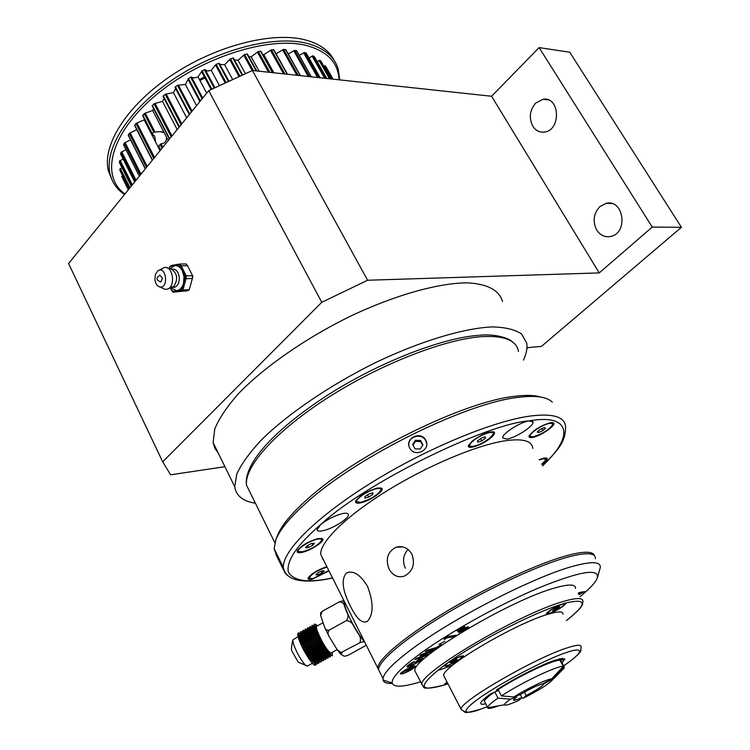 <?xml version="1.0" encoding="UTF-8"?>
<svg xmlns="http://www.w3.org/2000/svg" width="750" height="750" viewBox="0 0 750 750"><rect width="100%" height="100%" fill="white"/><g stroke="black" fill="none" stroke-linecap="round" stroke-linejoin="round"><path stroke-width="1.12" d="M224.934 466.716L170.606 474.788L162.694 461.822L321.778 302.288L367.584 280.247L599.231 272.906L652.247 227.081L681.422 227.297L541.453 346.388L528.131 347.578L526.866 348.666M535.678 103.078C529.697 110.241 528.75 117.956 532.819 126.216C535.734 130.659 539.597 132.609 544.387 132.075C561.328 130.378 560.006 96.272 543.094 99.272L535.678 103.078M599.878 206.616C593.503 213.609 592.463 221.438 596.756 230.1C600.328 235.416 604.997 237.534 610.763 236.438C628.594 233.006 623.7 198.684 606.066 203.381L599.878 206.616M681.422 227.297L569.756 52.228L539.119 47.597L491.588 96.263L252.422 70.481L208.706 90.647L68.578 263.531L162.694 461.822M321.778 302.288L208.706 90.647M367.584 280.247L252.422 70.481M599.231 272.906L491.588 96.263M652.247 227.081L539.119 47.597M192.919 276.488L192.347 278.494L192.581 275.719L187.528 265.706L181.181 265.828L186.244 275.878L192.581 275.719L192.919 276.488L189.244 289.772L192.347 278.494L186.009 278.672L182.906 289.988L189.244 289.772L187.528 290.756L181.191 290.981L182.906 289.988L181.669 289.988L185.306 276.675L186.009 278.672L186.244 275.878L185.306 276.675L179.372 264.872L169.884 266.438L169.388 268.303M171.619 265.397L169.884 266.438L171.619 265.397L179.7 264.056L181.181 265.828L179.372 264.872L179.7 264.056L186.037 263.944L187.528 265.706L186.037 263.944M173.119 292.172L170.578 288.244L172.172 291.394L181.669 289.988L181.191 290.981L173.119 292.172L187.528 290.756M160.069 281.934L160.819 281.916L162.525 278.241L159.863 275.25C155.85 278.006 156.159 280.228 160.819 281.916M172.744 287.128L173.963 286.275C178.2 279.169 177.384 273.478 171.506 269.194L166.744 267.694M162.356 288.094L165.103 289.369L167.334 289.172C176.062 286.819 172.941 265.041 164.241 267.581L158.963 270.309M154.884 279.45C155.475 283.762 157.191 286.284 160.031 287.016C169.256 288.328 165.891 264.797 157.734 270.975L155.419 274.481L154.884 279.45M144.534 119.269L144.188 119.822L155.616 142.088L154.697 136.444L152.184 134.184L153.778 132.084L160.312 131.662L164.203 132.797L166.556 137.363C166.491 141.562 164.644 143.7 161.016 143.784L158.597 146.381M153.684 108.778L152.672 110.475L144.253 113.541L142.884 115.753M152.672 110.475L164.203 132.797M199.959 80.522L204.928 77.897M122.559 175.669L121.716 176.456L128.316 189.825M121.988 167.737L119.747 169.191L120 170.541M123.122 159.028L119.466 161.119L119.484 162.675M125.972 149.672L120.947 152.363L120.722 154.116M130.538 139.828L124.2 143.072L123.722 144.984M136.762 129.666L129.206 133.387L128.494 135.441M144.188 119.822L135.919 123.487L134.653 125.522M160.031 150.703L155.616 142.088M166.556 137.363L168.225 140.588M164.138 98.513L162.487 101.344L154.059 103.744L152.325 105.975M162.487 101.344L177.169 129.562M175.688 88.669L173.456 92.606L165.197 94.275L162.994 96.328L179.109 127.162M173.456 92.606L186.675 117.825M188.119 79.416L185.391 84.431L177.441 85.322L174.994 87.347L189.319 114.572L174.994 87.347M185.391 84.431L196.584 105.6M214.931 87.778L205.228 69.694L202.069 70.809L198.056 76.959L194.156 77.953L190.584 77.062L187.978 79.134M198.056 76.959L206.681 93.141M219.3 63.366L228.994 81.291L219.3 63.366L216.178 64.228L211.228 70.359L207.581 71.006L205.312 69.853M211.228 70.359L219.469 85.678M211.144 89.522L201.572 71.691M242.634 74.991L233.447 58.106L230.438 58.753L224.644 64.744L219.844 64.369M224.644 64.744L232.688 79.584M247.434 54.206L244.566 54.478L238.05 60.216L234.469 59.981M238.05 60.216L245.428 73.706M260.963 51.488L258.3 51.459L251.194 56.85L248.906 56.728M251.194 56.85L259.088 71.194M273.797 50.072L271.388 49.753L263.831 54.703L262.866 54.666M263.831 54.703L273.853 72.787M285.759 49.894L283.594 49.369L276.056 53.756M296.634 50.934L294.713 50.288L288.225 53.934M306.225 53.222L304.575 52.462L299.25 55.341M314.381 56.691L313.022 55.828L308.944 57.9M321.009 61.256L319.959 60.309L317.175 61.556M326.034 66.797L325.294 65.784L323.841 66.216M124.519 194.522C117.169 189.544 112.406 182.934 110.241 174.694C103.537 149.541 128.091 109.847 172.416 79.856C216.647 49.809 273.356 34.959 306.591 43.266C323.681 47.7 334.209 56.231 338.184 68.878L339.769 79.894M111.834 179.475L108.469 171.131C101.719 145.894 126.206 106.134 170.475 76.153C214.65 46.116 271.322 31.341 304.584 39.731C319.359 43.519 329.269 50.503 334.322 60.675M339.066 79.819C338.194 62.569 327.272 51.113 306.281 45.469C268.369 35.784 199.603 57.956 155.119 95.738C110.344 133.406 99.881 176.241 124.959 193.969M206.006 79.922L206.747 79.547M199.453 79.584L204.422 76.969M502.528 301.481C499.387 290.419 487.416 283.762 467.1 282.844C438.197 283.003 394.959 295.078 350.091 316.341C305.297 338.381 263.869 367.275 238.397 393.712C227.016 406.631 219.131 418.378 214.763 428.972L213.112 442.556L214.847 448.322L218.278 453.113M523.462 360.103C526.425 353.709 527.512 348.075 526.734 343.191L521.728 334.106C515.25 329.634 505.472 327.234 492.394 326.916C463.762 328.116 420.45 341.081 375.15 362.784C329.897 385.209 287.728 413.981 261.516 439.819C249.769 452.409 241.537 463.762 236.831 473.888L234.722 486.722C236.006 495.741 242.897 501.234 255.384 503.212M484.903 702.169L484.378 701.1C484.959 699.356 488.419 696.291 494.747 691.903L498.028 698.137L510.534 699.169L516.769 696.891L516.328 696.056M513.891 696.947C526.481 688.837 547.566 678.787 551.578 678.947L542.634 683.925C537.488 685.228 529.978 688.809 520.125 694.678L513.891 696.947L501.384 695.906L497.888 689.044M498.094 689.663C518.409 676.172 554.522 659.119 559.988 660.328L563.316 666.431L551.578 678.947M558.769 659.044L559.988 660.328M498.806 705.759C491.756 708.375 487.997 709.041 487.547 707.747L487.575 707.297C488.119 705.609 491.606 702.553 498.028 698.137M501.384 695.906C521.766 682.463 557.906 665.334 563.316 666.431M520.294 694.575L521.878 697.556L519.169 700.2C509.981 704.4 505.069 705.919 504.412 704.775C504.394 703.875 506.438 702.009 510.534 699.169M521.878 697.556C516.262 700.05 513.469 700.828 513.478 699.881L516.769 696.891M543.263 683.569L543.544 684.094L552.459 679.125L564.169 666.656L560.756 660.478M560.85 660.572L561.178 661.181M564.169 666.656L564.206 668.072L560.081 672.216M521.344 698.072L523.416 698.175L526.134 695.513L524.363 692.175M552.459 679.125L552.431 679.903C548.766 684.075 539.091 690.169 523.416 698.175M543.544 684.094L543.544 684.309C541.866 686.625 536.062 690.356 526.134 695.513M542.625 465.712C575.194 435.469 569.991 413.578 529.144 420.872C520.528 421.828 501.647 433.997 502.669 437.887L506.766 439.088C515.466 437.991 534 426.047 533.072 422.081L529.144 420.872C485.531 423.797 363.966 483.947 320.691 524.569L317.053 529.603C317.231 531.056 319.106 531.441 322.697 530.756C332.213 529.059 349.125 518.513 348.394 514.688C348.234 513.272 346.416 512.878 342.947 513.506C335.025 515.447 327.609 519.141 320.691 524.569L320.691 524.569C297.159 544.856 286.35 560.616 288.272 571.856C293.494 581.203 308.241 583.219 332.512 577.894M566.447 620.569C587.681 603.722 587.344 597.9 565.444 603.113L560.691 604.547C533.1 613.116 479.803 640.388 449.7 661.434L444.506 665.109C417.234 686.259 417.506 692.784 445.341 684.703L447.975 683.859M402.731 673.8C409.275 671.222 413.569 668.691 415.603 666.216L413.203 666.253C406.631 668.831 402.328 671.362 400.284 673.856L402.731 673.8M407.756 670.519L408.272 670.247M414.197 666.469L414.788 665.887M562.669 604.106C554.972 607.2 549.938 610.219 547.584 613.162L549.722 613.097C556.838 610.284 561.834 607.341 564.722 604.256L562.669 604.106M546.731 613.05L547.584 613.125M447.15 682.266L445.716 683.859L447.891 683.709M444.947 683.738L445.538 683.803M565.444 603.113L565.978 603.403C563.306 606.759 557.578 610.2 548.803 613.734L546.394 613.584C548.391 611.062 553.153 608.053 560.691 604.547M564.75 604.181L565.031 603.122L565.978 603.403M549.853 423.328C542.981 424.116 527.766 434.4 530.372 436.462L533.062 436.809C542.053 434.128 548.55 430.125 552.553 424.8L552.178 423.469L549.853 423.328M529.266 435.516L530.681 436.697M327.075 567.066L327.019 567.075C316.528 570.684 310.631 574.462 309.309 578.419L313.125 578.541L328.809 570.516M308.325 577.584L309.525 578.606M550.753 422.606L553.612 423.009C556.434 425.344 539.831 436.556 532.191 437.512C529.697 437.878 528.675 437.334 529.106 435.891C533.587 429.975 540.797 425.541 550.753 422.606M552.6 424.65L552.366 422.522M328.997 570.891L312.403 579.141C309.103 579.862 307.678 579.469 308.137 577.969C311.372 573.628 317.625 569.859 326.887 566.681M409.772 448.134C404.147 438.488 420.853 430.238 425.747 440.231L425.869 440.466C431.091 449.784 414.928 457.847 409.903 448.378L409.772 448.134M426.741 443.888L425.775 440.7C421.894 432.6 407.822 436.378 408.853 445.256M459.844 656.822C452.091 659.934 447.141 662.878 444.975 665.653L447.562 665.484C454.725 662.644 459.647 659.775 462.338 656.869L459.844 656.822M444.122 665.522L444.966 665.616M449.7 661.434L460.725 656.194L463.612 656.025C461.156 659.184 455.512 662.541 446.691 666.103L443.766 666.066L444.506 665.109M462.366 656.803L462.666 655.734M376.894 488.672C369 489.853 354.403 499.566 357.009 501.863L360.9 502.256C370.303 499.509 376.913 495.553 380.738 490.388C381.262 488.747 379.978 488.175 376.894 488.672M355.875 500.672L356.081 501.591L357.422 502.181M377.747 487.95L381.9 488.4C384.731 490.988 368.822 501.562 360.066 502.959C356.569 503.559 355.106 502.931 355.688 501.066C359.972 495.319 367.322 490.95 377.747 487.95M380.784 490.266L380.512 487.781M281.503 565.462L276.122 554.841L283.341 569.569L283.819 569.325M498.188 689.841L496.256 690.309L497.484 689.306C514.312 678.441 540.853 664.988 554.447 660.384L562.931 658.303L560.053 660.441M560.231 660.769L564.694 658.809L562.134 662.934M540.572 397.031C534.525 395.166 526.041 394.903 515.119 396.253C464.4 401.184 357.037 454.003 307.734 498.938C291.553 513.337 281.475 525.516 277.491 535.453L277.106 536.447M552.309 402.234C547.163 396.881 536.062 395.222 519.009 397.266C467.288 402.347 357.244 456.506 306.806 502.378C290.259 517.087 279.966 529.481 275.916 539.578L274.134 548.681L276.262 554.775M322.359 558.872L322.913 558.759M444.628 677.372L443.634 675.459C442.209 666.684 515.634 623.428 548.119 614.212C558.328 611.166 563.269 611.166 562.941 614.212M416.203 673.462L414.788 670.697C412.181 658.35 512.184 599.072 555.834 587.681C569.288 583.941 575.85 584.194 575.503 588.431M420.478 681.844C403.059 687.159 393.619 687.553 392.156 683.016C391.434 677.756 400.997 667.819 420.863 653.203C450.487 631.669 500.644 603.891 539.559 587.559C580.172 571.219 599.428 568.022 597.328 577.978C595.603 582.459 589.847 588.675 580.078 596.625M392.25 683.4C386.766 683.681 383.7 682.566 383.062 680.025L383.016 678.525C383.934 672.488 393.938 662.409 413.016 648.272C454.528 617.316 536.719 575.513 574.65 565.819C592.191 561.206 600.741 561.75 600.3 567.441L597.591 577.069M380.456 673.416L378.45 669.412C379.266 660.075 407.409 636.694 449.522 611.719C491.578 586.744 541.491 563.981 569.494 556.641C587.081 552.178 595.697 552.863 595.341 558.713M408.038 549.45C403.163 554.906 402.272 561.169 405.366 568.228M350.475 606.262C342.441 590.559 341.053 579.497 346.312 573.094C353.044 569.972 360.113 574.369 367.519 586.294C373.688 602.869 373.612 614.578 367.294 621.422C362.222 623.85 356.616 618.797 350.475 606.262M389.137 569.212C385.219 559.059 387.562 551.719 396.197 547.191C402.75 545.531 407.963 547.828 411.844 554.081C415.387 564.084 412.894 571.434 404.372 576.112C397.987 577.959 392.906 575.662 389.137 569.212M379.706 671.925L377.681 667.903C378.478 658.519 406.594 635.109 448.688 610.125C490.725 585.159 540.628 562.416 568.641 555.112C584.475 551.081 593.053 551.278 594.384 555.694M323.559 560.044L320.7 554.353C319.913 542.1 345.797 516.431 386.25 491.297C426.647 466.163 475.847 445.397 504.553 440.878C522.619 438.234 532.031 440.728 532.8 448.378M317.428 539.184C320.653 538.575 322.013 539.053 321.516 540.619C318 545.288 311.7 549 302.616 551.766L298.472 551.503C296.137 549.412 309.703 540.581 317.428 539.184M321.403 538.256L321.544 540.525M318.216 538.509C308.156 541.538 301.153 545.653 297.206 550.847C296.653 552.609 298.2 553.134 301.847 552.422C310.406 550.8 325.181 541.172 322.659 538.828L318.216 538.509M298.8 551.766L297.403 550.444M539.353 459.938L543.506 458.644L546.066 459.788L541.753 464.175M541.912 464.456C545.981 461.494 547.697 459.431 547.069 458.269L544.331 457.987L539.194 459.647M545.991 457.856L546.103 459.666M489.656 438.225C480.656 444.609 474.075 447.225 469.894 446.072C469.2 445.031 470.316 443.278 473.231 440.803C480.675 434.381 495.3 429.562 493.181 434.166L489.656 438.225M470.287 446.363L468.956 445.819L468.731 444.938M490.509 438.084C493.8 435.319 495.066 433.35 494.297 432.178C489.656 430.894 482.344 433.819 472.359 440.934L468.562 445.322C466.275 450.431 482.306 445.097 490.509 438.084M492.909 431.606L493.228 434.016M402.319 672.244L407.925 669.975L413.147 666.647L402.159 671.944M579.544 594.216L583.641 591.994L581.409 592.528L579.544 594.216L579.066 593.362L579.853 592.678L580.331 593.531M578.119 593.119L581.512 591.928M578.981 594.656L584.672 591.544L581.7 592.266M548.972 613.678L548.147 614.259M452.747 665.175L439.2 670.069M461.156 630.591L458.681 631.95L457.134 630.862L464.044 626.737L465.075 626.756L460.275 629.625L460.753 629.991L468.656 626.944L465.262 629.7L458.7 632.644L465.769 628.444L461.156 630.591L460.819 629.953M446.981 637.828L444.178 639.6L444.253 638.869L448.134 636.413L455.972 635.278L453.412 636.891L446.981 637.828L446.709 637.312M444.9 641.25L438.966 644.503L444.9 641.25M441.403 644.756L436.134 648.478L425.297 651.647L427.434 650.128L436.322 647.531L441.403 644.756M428.803 654.047L426.966 655.462L414.788 659.672L416.616 658.256L421.238 656.663L424.425 654.206L419.803 655.8L421.65 654.375L433.837 650.184L431.991 651.6L426.675 653.428L423.478 655.884L428.803 654.047M407.859 665.522L413.503 661.716L414.394 661.838L409.828 665.269L412.669 664.809L419.934 660.628L420.553 659.869L419.522 659.812L417.478 661.659L415.012 662.653L418.566 659.438L423.328 658.481L422.381 659.672L411.309 666.028L407.466 667.116L406.884 666.75L407.859 665.522M413.484 666.581L408.263 669.909L408.637 670.969C412.078 669.103 413.991 667.725 414.375 666.825L413.306 666.225M408.637 670.969L408.103 669.862M402.047 672.497L401.512 673.247C401.831 673.903 403.997 673.247 408.028 671.287L407.653 670.228L401.869 672.159M477.45 440.878L481.181 438.159L485.222 436.791L485.522 438.131L481.809 440.841L477.778 442.209L477.45 440.878M480.572 438.609L481.809 440.841M484.847 436.913L485.522 438.131M308.522 547.5L305.625 547.8L307.097 545.803L311.466 543.497L314.344 543.206L312.863 545.203L308.522 547.5L307.547 545.559M311.981 543.45L312.863 545.203M399.591 546.581L398.297 547.116M445.341 684.703L444.581 684.272L447.028 682.022M485.738 703.781C482.081 704.634 480.413 704.381 480.712 703.003C481.209 701.287 484.481 698.278 490.509 693.975L498.469 690.375M372.881 492.853L368.991 493.922L364.959 496.566L364.838 498.131L368.728 497.063L372.741 494.428L372.881 492.853M372.037 493.088L372.741 494.428M367.575 494.85L368.728 497.063M456.216 659.381L450.206 662.766L454.613 661.359L457.144 659.569L456.216 659.381M454.088 660.356L454.613 661.359M450.825 662.334L451.153 662.953M415.434 440.269L412.631 444.431L414.984 448.819L420.159 449.034L422.972 444.862L420.6 440.484L415.434 440.269L415.528 441.356L412.997 445.106M422.691 445.284L420.684 441.572L415.528 441.356M420.684 441.572L420.6 440.484M317.953 572.775L315.909 574.8L318 574.847L322.106 572.897L324.159 570.881L322.087 570.816L317.953 572.775M542.991 430.556L545.644 428.109L544.078 427.65L539.841 429.637L537.197 432.084L538.781 432.534L542.991 430.556L541.912 428.663M538.069 431.288L538.781 432.534M321.262 571.209L322.106 572.897M317.288 573.441L318 574.847M558.497 607.913L559.65 606.656L557.325 607.369L552.694 610.575L558.497 607.913L558.066 607.144M554.522 608.944L555.028 609.872M460.453 629.756L458.184 631.003L458.681 631.95M458.184 631.003L457.594 630.581M460.022 629.138L460.275 629.625M467.597 626.756L465.647 628.209M465 629.194L465.262 629.7M465.169 627.6L465.553 628.312M462.3 629.044L462.553 629.531M453.394 635.653L452.925 635.944L453.412 636.891M452.925 635.944L447.666 636.712M440.344 643.584L440.616 644.109M435.741 647.7L436.134 648.478M426.619 654.806L426.966 655.462M423.347 655.613L421.997 656.081M424.078 653.541L424.425 654.206M431.653 650.934L431.991 651.6M426.328 652.762L426.675 653.428M425.438 653.072L424.294 653.953M423.131 655.2L423.478 655.884M410.1 663.787L410.456 664.472M420.478 659.728L420.056 658.847M419.194 659.175L419.522 659.812M417.047 660.816L417.478 661.659M422.456 658.2L421.903 658.744L422.381 659.672M421.903 658.744L420.553 659.831M410.981 665.391L411.309 666.028M409.922 665.456L407.213 666.178M407.072 666.356L407.466 667.116M400.631 673.266L401.447 673.116M578.719 592.978L579.094 593.644L578.541 593.878M306.403 640.584L305.438 639.628M303.759 637.866L300.684 634.2M303.366 636.806L300.731 634.378M304.031 636.244L304.322 635.119L306.928 640.294M315.956 624.834L314.662 624C313.753 624.038 314.072 626.072 315.6 630.084L328.575 652.566L332.203 655.781L332.362 652.294M315.703 625.012L314.372 624.15L313.931 625.744L315.309 630.244C318.038 637.322 324.516 648.647 329.034 653.578L332.456 655.725M313.425 626.259L312.103 625.406L311.644 627.028L313.012 631.509C316.809 640.584 321.375 648.347 326.709 654.816L329.859 657.066L330.637 655.097M316.631 630.309L314.766 627.759M311.634 628.003L309.825 626.663L309.356 628.312L310.706 632.784C314.484 641.831 319.041 649.584 324.375 656.053L327.572 658.331L328.359 656.381M328.322 655.959L327.534 652.481M324.609 651.731L323.137 647.934M316.894 635.55L314.822 632.231M309.347 629.231L307.547 627.919L307.069 629.597L308.409 634.05C312.159 643.078 316.706 650.822 322.05 657.291L325.284 659.587L326.091 657.666M326.053 657.244L325.294 653.812M322.397 653.128L320.878 649.181M312.441 633.291L310.125 630.112M307.069 630.469L305.269 629.175L304.791 630.891L306.112 635.316C309.834 644.325 314.372 652.059 319.725 658.528L322.997 660.844L323.812 658.941M323.784 658.528L323.391 656.419M310.069 634.369L307.8 631.303M305.006 631.941L302.991 630.431L302.503 632.175L303.816 636.581C307.509 645.572 312.037 653.297 317.4 659.766L320.7 662.1L321.534 660.216M321.506 659.812L320.803 656.475M317.963 655.903L316.359 651.666M309.872 638.869L305.484 632.484M302.494 632.925L300.722 631.688L300.216 633.459L301.519 637.847C305.194 646.819 309.713 654.534 315.066 661.003L318.412 663.366L319.266 661.5M319.237 661.097L318.562 657.806L321.075 659.85M304.322 635.119L303.169 633.675M302.803 635.062L300.516 633.366M300.216 633.675L300.206 634.959C302.456 643.003 307.022 651.45 313.922 660.291L316.453 662.353M317.081 662.475L317.841 660.544M317.738 659.672L316.641 655.481M305.963 634.913L302.803 632.1M302.531 632.344L302.494 633.675C304.753 641.728 309.337 650.184 316.247 659.053L318.759 661.106M319.378 661.219L320.109 659.269M320.006 658.369L318.853 654.103M311.456 638.55L309.066 634.819M307.425 632.672L305.091 630.844M304.819 631.078L304.781 632.391C307.05 640.444 311.653 648.919 318.572 657.806L319.725 658.528M321.684 659.953L322.387 657.984M308.831 630.469L307.378 629.587M307.106 629.803L307.059 631.106C307.528 635.569 315.787 651.253 320.887 656.569L323.381 658.603M323.981 658.697L324.656 656.709M324.534 655.753L323.897 653.166M312.056 630.291L309.675 628.322M309.356 628.669L309.347 629.822C309.816 634.256 318.122 650.016 323.212 655.331L325.697 657.347M326.288 657.431L326.934 655.425M326.794 654.441L325.509 649.95M318.234 634.809L316.219 631.613M314.381 629.1L311.962 627.066M311.681 627.263L311.634 628.538C312.094 632.944 320.456 648.787 325.538 654.094L328.003 656.091M328.584 656.175L329.213 654.141M315.722 626.794L314.325 625.809M313.969 625.988L313.912 627.253C314.372 631.631 322.791 647.55 327.863 652.847L330.319 654.834M303.347 636.759L300.609 633.844M300.094 633.656C295.922 632.681 312.3 663.787 316.481 662.794L316.837 662.663M317.044 662.447L317.269 660.862M316.931 658.753L315.291 653.634M305.691 635.616L302.897 632.606M302.503 632.334L302.372 632.4C298.228 631.416 314.616 662.512 318.769 661.538L319.134 661.406M319.331 661.172L319.369 658.312M319.181 657.431L317.475 652.2M311.812 638.353L310.734 638.587M309.413 636.478L305.194 631.369M304.781 631.172L304.641 631.153C300.534 630.141 316.941 661.238 321.056 660.272L321.431 660.141M321.619 659.906L321.637 657.038M309.169 631.772L307.491 630.131M307.069 629.916L306.919 629.897C302.841 628.866 319.256 659.963 323.344 659.016L323.719 658.875M323.906 658.641L324.094 657.028M323.681 654.769L322.744 651.684M312.722 632.212L309.788 628.894M309.197 628.641C305.147 627.6 321.572 658.678 325.631 657.759L326.016 657.609M326.203 657.366L326.175 654.487M325.931 653.428L324.019 647.841M316.725 633.572L312.084 627.656M311.719 627.441L311.475 627.384C307.453 626.325 323.897 657.403 327.919 656.503L328.312 656.344M328.491 656.1L328.444 653.212M315.947 628.013L314.381 626.419M313.969 626.006L313.753 626.128C309.759 625.05 326.212 656.128 330.216 655.237L330.609 655.078M315.9 624.881L315.712 626.719C317.662 634.444 321.947 643.059 328.575 652.566M317.738 625.678L316.219 624.769L315.712 626.719M300.216 633.722L298.725 632.784C297.769 632.859 298.031 634.922 299.503 638.962C303.028 648.694 313.641 665.231 316.416 664.462L317.269 662.962M317.269 662.616L317.016 660.666M316.762 659.587L316.556 658.809M316.312 658.003L315.056 654.431M306.506 637.706L302.991 632.991M302.503 632.494L301.003 631.528C300.047 631.603 300.319 633.656 301.8 637.688C305.344 647.419 315.947 663.956 318.703 663.206L319.547 661.697M319.547 661.341L318.788 657.459M318.544 656.644L316.641 651.516M308.906 636.694L305.297 631.791M304.781 631.256L303.281 630.272C302.334 630.347 302.606 632.391 304.097 636.422C307.65 646.144 318.263 662.691 320.991 661.95L321.825 660.422M321.825 660.056L321.028 656.109M309.609 633.141L307.603 630.581M307.172 630.122L305.55 629.016C304.622 629.081 304.903 631.125 306.403 635.156C309.966 644.869 320.569 661.416 323.278 660.684L324.103 659.147M324.094 658.781L323.522 655.65M322.997 653.906L321.6 650.1M313.753 634.725L309.909 629.381M309.356 628.791L307.828 627.769C306.9 627.825 307.191 629.869 308.7 633.891C312.281 643.594 322.875 660.15 325.566 659.428L326.381 657.872M326.372 657.506L325.772 654.338M325.219 652.537L323.775 648.647M317.175 635.4L312.225 628.181M311.775 627.684L310.106 626.512C309.188 626.559 309.488 628.603 310.997 632.625C314.606 642.319 325.191 658.875 327.853 658.172L328.659 656.597M328.65 656.222L328.022 653.016M316.294 629.259L314.531 626.981M314.072 626.475L312.384 625.256C311.475 625.303 311.775 627.337 313.294 631.35C316.922 641.044 327.497 657.609 330.15 656.906L330.938 655.322M344.381 601.547C343.988 600.675 342.309 600.778 339.347 601.847C342.45 602.025 344.269 603.759 344.822 607.059L346.744 612.056C348.488 614.738 348.403 617.578 346.481 620.569C350.147 621.066 352.744 623.25 354.262 627.131L357.816 633.084C360.534 636.319 361.181 639.562 359.775 642.806L341.016 652.556L337.134 649.65L329.231 636.684C327.712 634.35 327.656 632.184 329.044 630.178C326.831 630.459 325.397 629.597 324.75 627.562L320.625 615.45L322.144 611.344L320.55 613.069M366.309 645.244L348.422 655.134C345.431 656.269 343.753 656.466 343.369 655.706L340.734 654.15L342.375 652.369M364.856 642.337L364.791 642.3C364.472 641.503 362.794 641.672 359.775 642.806M339.347 601.847L322.144 611.344M346.481 620.569L329.044 630.178M291.337 648.234L291.797 650.916L298.256 662.166L299.288 662.606M298.106 636.506L292.697 640.116L293.634 644.513C297.056 653.381 301.031 660.3 305.541 665.278L307.547 665.944M305.184 641.222L301.341 636.403M300.356 635.681L299.85 635.55C299.006 635.644 299.062 637.219 300.019 640.266M313.453 662.531L314.081 659.869M300.216 633.891L298.491 632.916C297.413 633.066 297.562 635.184 298.931 639.272C302.175 649.172 312.553 665.869 315.038 665.222L315.534 664.95M303.956 638.372L302.344 636.216M315.731 664.312L315.338 661.294M322.894 622.837L316.922 626.128C316.078 626.222 316.256 627.975 317.447 631.388C322.35 642.984 326.812 650.231 330.853 653.128L331.238 652.913M345.113 602.991C344.194 603.244 344.597 605.681 346.331 610.284C350.091 620.363 360.234 637.8 364.153 640.941M170.194 268.594L174.619 265.659C177.731 265.303 180.309 267.009 182.334 270.769L184.022 276.881L183.488 283.341C182.194 287.625 180 290.072 176.906 290.691L170.934 288.094M172.275 287.4L174.553 287.334C177.872 285.928 179.438 282.581 179.259 277.294C178.284 271.462 175.847 268.744 171.956 269.137L171.431 269.147M154.856 131.803L145.256 113.128M162.806 147.272L161.016 143.784M162.056 148.2L160.069 144.328M160.631 149.963L158.569 145.941M128.887 189.131L122.241 175.828M129.975 187.781L120.356 168.544M129.394 188.503L119.747 169.191M129.131 188.822L119.953 170.447L129.131 188.822M132.375 184.819L120.178 160.481M131.738 185.616L119.466 161.119M131.259 186.197L119.391 162.497M136.078 180.253L121.744 151.744M135.384 181.106L120.947 152.363M134.7 181.959L120.581 153.844M141.037 174.131L125.072 142.491M140.316 175.022L124.2 143.072M139.425 176.128L123.544 144.628M147.216 166.509L130.144 132.853M146.475 167.428L129.206 133.387M145.378 168.778L128.269 135M154.519 157.509L136.903 123.009M153.759 158.438L135.919 123.487M152.484 160.003L134.709 125.119M153.778 132.084L144.253 113.541M152.287 133.706L142.781 115.172M171.956 135.984L155.081 103.406M171.225 136.884L154.059 103.744M169.669 138.806L152.353 105.328M181.781 123.863L166.2 94.022M181.088 124.716L165.197 94.275M179.428 126.769L163.284 95.794M192.103 111.131L178.416 85.163M191.456 111.928L177.441 85.322M189.731 114.066L175.359 86.747M199.866 101.559L187.95 79.097M202.706 98.053L191.512 76.997M202.116 98.775L190.584 77.062M200.353 100.95L188.372 78.366M214.247 88.087L204.366 69.656M211.903 89.175L202.069 70.809M225.272 83.006L215.531 64.959M228.412 81.553L218.522 63.253M226.106 82.622L216.178 64.228M239.053 76.65L229.697 59.456M242.175 75.206L232.772 57.966M239.953 76.228L230.438 58.753M252.216 70.575L243.741 55.144M256.2 70.884L246.853 53.887M253.416 70.584L244.566 54.478M268.556 72.216L257.419 52.088M272.438 72.638L260.503 51.094M269.869 72.356L258.3 51.459M283.556 73.838L270.459 50.325M287.194 74.231L273.459 49.603M284.887 73.978L271.388 49.753M296.869 75.272L282.638 49.866M300.197 75.628L285.497 49.434M298.191 75.412L283.594 49.369M308.269 76.5L293.747 50.709M311.231 76.819L296.428 50.559M309.562 76.641L294.713 50.288M317.578 77.503L303.609 52.809M320.128 77.775L306.056 52.941M318.816 77.634L304.575 52.462M324.675 78.272L312.094 56.091M326.766 78.497L314.269 56.494M325.828 78.394L313.022 55.828M329.475 78.788L319.059 60.478M321.009 61.228L331.097 78.956L320.944 61.144M330.534 78.9L319.959 60.309M331.959 79.05L324.459 65.869M333.084 79.172L326.016 66.769M332.916 79.153L325.294 65.784M542.719 465.872C555.272 452.119 565.875 443.962 565.594 426.525C564.609 416.634 552.666 413.156 529.753 416.109C492.3 421.322 426.047 448.809 371.419 482.709C316.706 516.609 282.262 551.109 283.35 567.441C283.547 571.266 285.328 574.191 288.684 576.216M518.466 351.441C516.544 340.228 504.122 335.325 481.191 336.703C443.831 339.413 379.697 364.509 327.806 397.744C275.822 430.969 244.097 466.688 246.516 485.194L250.941 494.175M563.719 665.841C578.653 655.584 580.969 650.953 580.659 651.262L581.072 647.062C581.587 644.344 576.788 644.663 566.663 648.028C534.459 658.303 460.162 701.419 460.997 709.087L463.978 711.525C467.541 710.438 457.453 715.903 481.594 708.862L487.256 706.688L481.678 708.816C468.769 713.934 453.431 715.913 483.113 695.494C515.766 673.913 556.322 655.453 566.025 652.678C578.372 648.028 590.053 647.672 563.709 665.822M424.012 687.309L421.762 684.366C419.466 672.619 519.956 613.416 563.447 601.444C576.863 597.534 583.35 597.609 582.9 601.678L582.431 604.763L580.931 607.181C581.672 606.675 575.156 613.95 566.466 620.588M497.1 690.225L496.838 689.738M560.616 660.122L559.875 658.762M357.816 633.084L364.791 642.3M344.4 601.575C343.538 601.697 343.678 603.525 344.822 607.059M346.744 612.056L354.262 627.131M548.081 99.816L543.094 99.272M611.766 203.531L606.066 203.381M167.334 289.172L173.963 286.275M160.031 287.016L165.103 289.369M154.697 136.434L154.191 135.459M160.416 150.225L158.372 146.241M131.241 186.216L119.4 162.553M134.662 182.006L120.581 153.966M139.35 176.213L123.525 144.806M145.266 168.909L128.212 135.244M152.325 160.2L134.616 125.438M152.184 134.184L142.631 115.566M169.388 139.153L152.147 105.797M179.081 127.191L162.994 96.328M199.838 101.588L188.203 79.659M199.866 101.55L187.922 79.031M242.662 74.981L233.447 58.106M256.725 70.941L247.434 54.056M272.85 72.684L260.981 51.272M287.503 74.259L273.844 49.791M300.413 75.656L285.806 49.613M311.372 76.837L296.653 50.728M320.203 77.784L306.225 53.091M326.803 78.497L314.372 56.616M108.469 171.131L110.241 174.694M162.881 132.056L160.312 131.662M213.112 442.556L234.722 486.722M483.928 699.103L484.378 701.1M487.575 707.297L484.369 701.147M504.412 704.775L487.547 707.747M552.431 679.903L564.206 668.072M543.544 684.309L543.178 683.625M479.306 335.269C496.912 333.403 510.309 339.253 511.678 341.353M414.788 670.697L423.234 686.606C425.269 685.444 417.047 691.903 445.481 684.675M547.584 613.162L546.825 612.938M445.716 683.859L445.041 683.644M530.372 436.462L529.472 436.228M309.309 578.419L308.475 578.156M552.712 422.775L553.612 423.009M444.975 665.653L444.216 665.409M462.694 655.734L463.612 656.025M357.009 501.863L356.081 501.591M380.963 488.128L381.9 488.4M274.847 542.737L246.516 485.194C243.403 463.303 275.184 429.469 326.156 396.066C377.344 363.075 440.887 338.1 478.275 335.344M277.491 535.453L275.916 539.578M347.906 513.75L348.394 514.688M532.556 421.181L533.072 422.081M460.997 709.087L443.634 675.459M392.156 683.016L383.062 680.025M383.016 678.525L378.45 669.412M349.069 572.062L346.312 573.094M403.003 546.947L396.197 547.191M377.681 667.903L320.7 554.353M332.587 578.034C314.55 581.878 301.228 582.056 292.631 578.569C287.278 576.103 284.184 572.391 283.35 567.441L274.134 548.681M546.225 458.044L547.069 458.269M469.894 446.072L468.956 445.819M493.35 431.934L494.297 432.178M413.972 666.038L414.262 666.6M401.222 672.684L401.512 673.247M321.759 538.556L322.659 538.828M298.472 551.503L297.572 551.222M564.366 658.809L564.769 659.559M425.897 440.944L425.869 440.466M465.722 628.35L465.291 627.544M409.828 665.269L409.35 664.341M329.034 653.578L327.863 652.847M313.931 625.744L313.912 627.253M326.709 654.816L325.538 654.094M311.644 627.028L311.634 628.538M324.375 656.053L323.212 655.331M309.356 628.312L309.347 629.822M322.05 657.291L320.887 656.569M307.069 629.597L307.059 631.106M304.791 630.891L304.781 632.391M317.4 659.766L316.247 659.053M302.503 632.175L302.494 633.675M315.066 661.003L313.922 660.291M300.216 633.459L300.206 634.959M302.241 635.372L301.106 634.669M317.222 660.825L317.213 661.847M304.491 634.097L303.347 633.394M319.5 659.128L319.491 660.628M306.731 632.831L305.587 632.119M321.778 657.9L321.769 659.4M308.981 631.556L307.828 630.844M324.056 656.681L324.047 658.181M311.222 630.281L310.078 629.569M326.334 655.725L326.325 656.962M313.472 629.006L312.319 628.294M328.612 654.225L328.603 655.734M315.722 627.731L314.569 627.019M308.438 656.025L309.413 655.491M313.05 653.484L314.597 652.631M315.366 652.219L316.903 651.366M319.978 649.669L320.944 649.144M322.284 648.403L323.822 647.559M291.291 648.506L292.697 640.116M298.594 636.244L299.85 635.55M340.734 654.15L337.134 649.65L330.853 653.128M320.625 615.45L320.587 612.816M329.231 636.684L324.75 627.562M315.038 665.222L316.416 664.462M307.116 666.178L312.356 663.3M298.256 662.166L305.541 665.278M301.65 643.95L302.597 643.434M303.956 642.684L305.475 641.841M306.262 641.409L308.278 640.303M308.569 640.144L310.078 639.309M313.172 637.603L314.109 637.087M315.478 636.328L317.503 635.222M317.784 635.062L318.375 634.734"/></g></svg>
